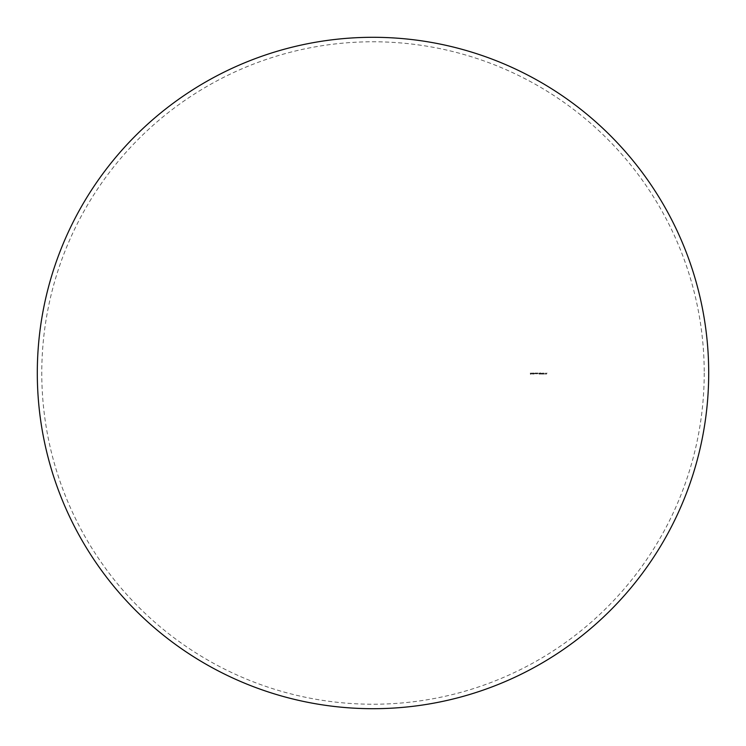 <?xml version="1.0" encoding="UTF-8"?>
<svg xmlns="http://www.w3.org/2000/svg" width="746" height="746" viewBox="0 0 746 746"><rect width="100%" height="100%" fill="white"/><g stroke="black" fill="none" stroke-linecap="round" stroke-linejoin="round"><path stroke-width="0.56" stroke-dasharray="3.73 2.8" d="M704.224 373A331.224 331.224 0 0 1 373 704.224A331.224 331.224 0 0 1 41.776 373A331.224 331.224 0 0 1 373 41.776A331.224 331.224 0 0 1 704.224 373M532.159 374.212L532.262 373L532.159 374.212M532.476 373.438L533.39 374.212L533.39 373L532.476 373.438L533.39 373L533.39 374.212L532.476 373.438M536.411 373.541L536.29 373L536.728 373.877L537.045 373L536.728 373.877L536.29 373L536.411 373.541M537.409 373.541L537.288 373L537.726 373.877L538.053 373L537.726 373.877L537.288 373L537.409 373.541M539.461 373.336L538.733 373.326L539.218 374.212L539.461 373.336L539.218 374.212L538.733 373.326L539.461 373.336M541.736 373.587L541.801 374.212L542.211 373.354L541.409 373.317L542.211 373.354L541.801 374.212L541.736 373.597M542.314 373.587L542.715 374.212L543.125 373.587L542.715 372.972L542.715 374.212L542.314 373.587M545.606 374.184L545.205 373L544.701 374.184L545.205 373.252L545.606 374.184L545.205 373.252L544.701 374.184L545.205 373L545.606 374.184M546.147 373.382L546.436 374.184L546.977 373L546.147 373.382L546.977 373L546.436 374.184L546.147 373.382M543.228 373.587L543.62 374.212L544.03 373.587L543.62 372.972L543.62 374.212L543.228 373.587M540.496 373.587L540.887 374.212L541.298 373.587L540.887 372.972L540.887 374.212L540.496 373.587M539.582 373L540.02 374.212L539.834 373.121L540.384 373L539.582 373L540.384 373L539.834 373.121L540.02 374.212L539.582 373M535.134 373.438L536.048 373.867L536.048 373L535.134 373.438L536.048 373L536.048 373.867L535.134 373.438M534.015 373.774L533.632 373L534.033 373.877L534.919 373L534.612 373.774L534.22 373L534.015 373.774L534.919 373L534.63 373.877L533.632 373.867L533.632 373L534.015 373.774M531.87 373.709L531.189 373.41L531.516 372.981L531.077 373.429L531.87 373.709L531.18 373.718L531.516 372.981L531.189 373.41L531.87 373.709M530.928 373.578L530.35 373L530.35 374.184L530.928 374.184L530.928 373.578L530.35 374.184L530.35 373L530.928 373.578M543.629 373.093L543.33 373.587L543.629 373.093M543.927 373.587L543.629 374.091L543.927 373.587M543.33 373.587L543.629 374.091L543.33 373.587M542.715 373.093L542.426 373.587L542.715 373.093M543.013 373.587L542.715 374.091L543.013 373.587M542.426 373.587L542.715 374.091L542.426 373.587M540.897 373.093L540.598 373.587L540.897 373.093M541.195 373.587L540.897 374.091L541.195 373.587M540.598 373.587L540.897 374.091L540.598 373.587M535.246 373.438L535.591 373.774L535.591 373.093L535.246 373.438M535.936 373.429L535.591 373.093L535.591 373.774L535.936 373.429M532.588 373.438L532.933 373.774L532.933 373.093L532.588 373.438M533.278 373.429L532.933 373.093L532.933 373.774L533.278 373.429M531.199 373.513L531.851 373.513L531.199 373.513"/><path stroke-width="1.12" d="M37.3 373A335.7 335.7 0 0 1 373 37.3A335.7 335.7 0 0 1 708.7 373A335.7 335.7 0 0 1 373 708.7A335.7 335.7 0 0 1 37.3 373"/></g></svg>
